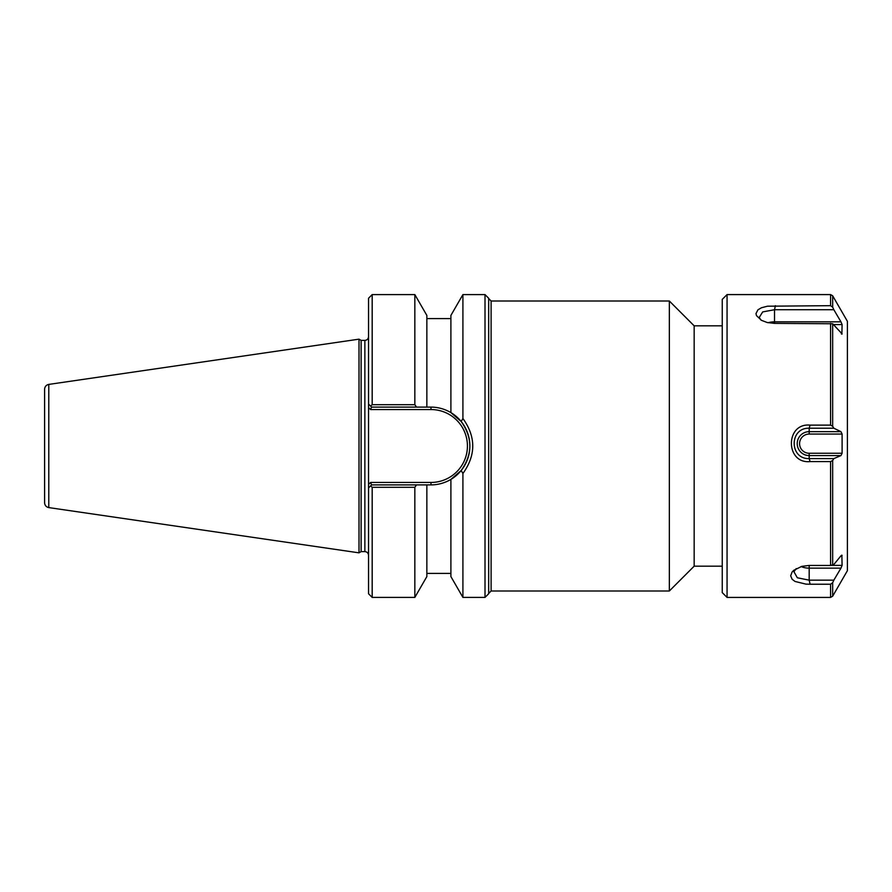 <?xml version="1.0" encoding="UTF-8"?>
<svg xmlns="http://www.w3.org/2000/svg" width="892" height="892" viewBox="0 0 892 892"><rect width="100%" height="100%" fill="white"/><g stroke="black" fill="none" stroke-linecap="round" stroke-linejoin="round"><path stroke-width="1.34" d="M722.252 325.825L694.166 325.825L694.166 566.175L722.252 566.175M488.671 298.564L491.113 301.005L669.346 301.005L669.346 590.995L491.113 590.995L491.113 301.005M485.014 597.406L488.671 593.737L488.671 298.262L485.014 294.594L485.014 597.406L462.915 597.406L462.915 473.496C476.016 455.176 476.016 436.846 462.915 418.504L461.175 421.492C472.704 437.838 472.704 454.184 461.175 470.519L450.895 479.405C444.606 483.051 437.972 484.88 430.981 484.891L371.585 484.891L370.57 482.449L368.53 484.49L368.53 487.946L371.585 484.891M694.166 325.825L669.346 301.005M416.531 407.109L414.836 404.712L372.187 404.712L370.537 406.061L368.53 404.054L368.53 407.51L368.53 404.054L371.585 407.109L430.981 407.109C437.972 407.12 444.606 408.949 450.895 412.595L461.175 421.492M368.53 487.946L368.53 593.737L372.187 597.406L372.187 487.288L370.537 485.939L368.53 487.946L368.53 407.51L370.57 409.551L371.585 407.109M445.911 481.914A38.891 38.891 0 0 0 450.895 412.595L450.895 315.422L462.915 294.594L485.014 294.594M462.915 294.594L462.915 418.504M372.187 404.712L372.187 294.594L414.836 294.594L414.836 404.712M372.187 294.594L368.53 298.262L368.53 404.054M372.187 597.406L414.836 597.406L414.836 487.288L416.531 484.891M372.187 487.288L414.836 487.288M461.175 470.508L462.915 473.496M361.115 551.613L361.115 340.387L359.008 339.161L359.008 552.839L361.115 551.613L364.861 551.613C367.091 551.836 368.307 553.051 368.53 555.281M364.861 551.613L364.861 340.387L361.115 340.387M44.6 400.218L44.6 491.782M48.781 384.407C46.194 384.987 44.801 386.593 44.6 389.235L44.6 502.765C44.801 505.407 46.194 507.013 48.781 507.593L48.781 384.407L359.008 339.161M462.915 597.406L450.895 576.578L450.895 479.405M426.855 407.109L426.855 315.422L414.836 294.594M414.836 597.406L426.855 576.578L426.855 484.891M775.404 305.677L774.512 309.725L833.842 309.725L832.66 307.16L832.66 295.776L847.4 321.321L847.4 570.679L832.66 596.224L830.575 597.417L727.058 597.417L727.058 294.583L830.575 294.583L830.575 305.677L767.477 306.201L761.489 307.751L757.966 309.78L755.992 313.571L756.483 315.634L761.489 320.339L767.12 322.491L774.512 323.372L832.66 323.763L842.104 333.876L841.346 333.876M810.081 584.238L830.575 584.238L832.66 582.732L833.842 580.157L809.178 580.157L810.081 584.238L805.922 584.126L795.051 581.461L792.129 579.276L790.669 575.775L792.118 572.006L793.746 570.311L801.808 566.364L809.178 565.439L830.575 565.45L830.575 461.588L832.66 460.495L833.842 458.6L809.178 458.6L810.081 461.588L830.575 461.588M810.081 425.127L809.178 428.216L833.842 428.216L832.66 426.264L830.575 425.127L810.081 425.127C785.172 422.641 785.183 464.041 810.081 461.588M833.842 309.725L840.955 321.834L774.512 321.834L774.512 309.725L762.693 311.91L759.237 317.463L760.932 320.027M833.931 324.565L842.104 324.565L840.955 321.834M842.104 324.565L841.87 334.177M833.842 428.216L840.955 431.661L809.178 431.661L809.178 428.216C789.186 427.536 789.186 459.235 809.178 458.6L809.178 455.589L840.955 455.589L842.104 453.259L809.178 453.259L809.178 455.589A11.964 11.964 -0 0 1 797.225 443.625A11.964 11.964 -0 0 1 809.178 431.661L809.178 434.058L842.104 434.058L840.955 431.661M842.104 434.058L842.104 453.259M840.955 455.589L833.842 458.6M841.256 555.493L842.104 555.493L840.955 555.827L833.842 564.502L830.575 565.45M809.178 565.439L809.178 568.148L840.955 568.148L842.104 565.383L841.847 555.147M840.955 568.148L833.842 580.157M801.139 566.543A11.964 6.166 180 0 0 809.178 568.148L809.178 580.157L797.337 577.771L793.947 571.75L796.221 568.594M832.66 307.16L830.575 305.677M727.058 597.417L722.252 592.611L722.252 299.389L727.058 294.583M370.57 409.551L430.981 409.551L430.981 407.109M430.981 409.551A36.449 36.449 0 0 1 467.43 446A36.449 36.449 0 0 1 430.981 482.449L430.981 484.891M430.981 482.449L370.57 482.449M830.575 597.417L830.575 584.238M830.575 425.127L830.575 323.361M832.66 426.264L832.66 323.763M832.66 565.104L832.66 460.495M832.66 596.224L832.66 582.732M774.512 323.372L774.512 321.834A11.964 5.798 -0 0 0 768.157 322.726M842.104 565.383L831.578 565.383M809.178 453.259A9.6 9.6 180 0 1 799.578 443.658A9.6 9.6 180 0 1 809.178 434.058M491.113 590.995L488.671 593.436M694.166 566.175L669.346 590.995M364.861 340.387C367.091 340.164 368.307 338.949 368.53 336.719M48.781 507.593L359.008 552.839M450.895 318.589L426.855 318.589M450.895 573.411L426.855 573.411M832.66 295.776L830.575 294.583"/></g></svg>

